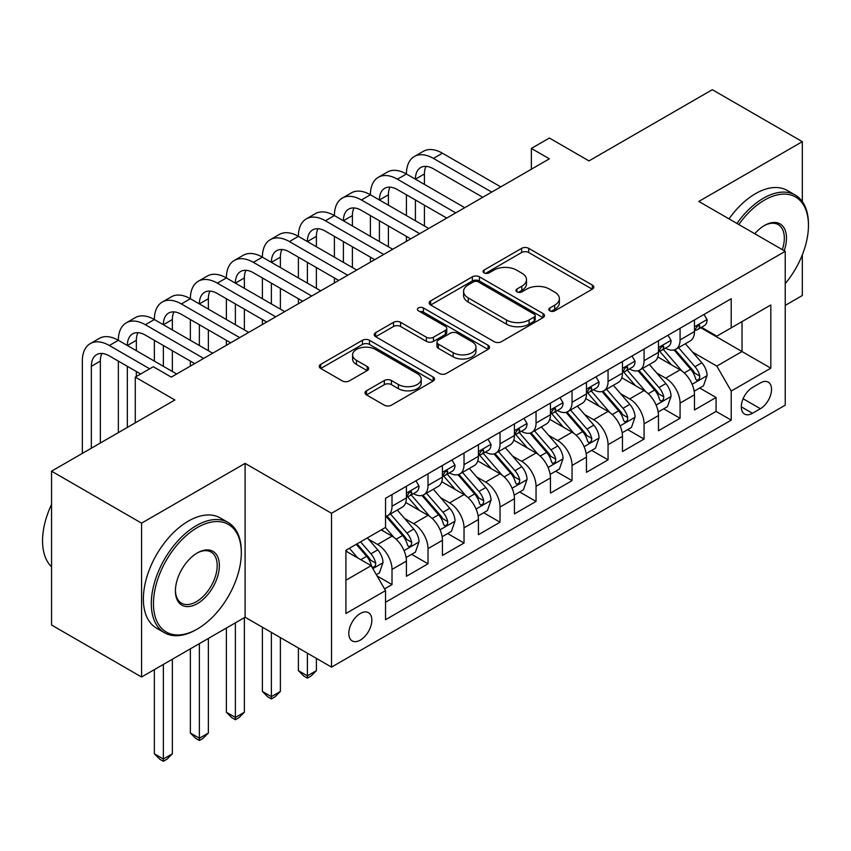 <?xml version="1.0" encoding="UTF-8"?>
<svg xmlns="http://www.w3.org/2000/svg" width="851" height="851" viewBox="0 0 851 851"><rect width="100%" height="100%" fill="white"/><g stroke="black" fill="none" stroke-linecap="round" stroke-linejoin="round"><path stroke-width="1.28" d="M549.831 310.849A3.5 2.021 0 0 0 554.778 310.849L592.328 289.17A5 2.883 0 0 0 593.796 287.127A5 2.883 0 0 0 592.328 285.085L528.716 248.354A5 2.883 0 0 0 521.642 248.354L484.091 270.044A3.5 2.021 0 0 0 483.06 271.469A3.5 2.021 0 0 0 484.091 272.894A3.5 2.021 0 0 0 489.038 272.894L493.899 270.086A15.999 9.233 0 0 1 516.514 270.086L521.823 273.15A15.999 9.233 0 0 1 526.503 279.681A15.999 9.233 0 0 1 521.823 286.213L516.961 289.021A3.5 2.021 0 0 0 515.94 290.446A3.5 2.021 0 0 0 516.961 291.872A3.5 2.021 0 0 0 521.908 291.872L526.769 289.074A15.999 9.233 0 0 1 549.384 289.074L554.692 292.127A15.999 9.233 0 0 1 559.373 298.658A15.999 9.233 0 0 1 554.692 305.19L549.831 307.998A3.5 2.021 0 0 0 548.81 309.424A3.5 2.021 0 0 0 549.831 310.849L549.831 307.998M360.324 640.101A16.297 9.404 120 0 0 370.972 625.74A16.297 9.404 120 0 0 368.472 612.677A16.297 9.404 120 0 0 360.324 613.486A16.297 9.404 120 0 0 349.676 627.847A16.297 9.404 120 0 0 352.176 640.899A16.297 9.404 120 0 0 360.324 640.101M366.483 390.79A5 2.883 0 0 0 365.015 392.832A5 2.883 0 0 0 366.483 394.875L384.333 405.182A5 2.883 0 0 0 391.396 405.182L433.106 381.099A5 2.883 0 0 0 434.574 379.057A5 2.883 0 0 0 433.106 377.014L369.483 340.283A5 2.883 0 0 0 362.42 340.283L320.71 364.366A5 2.883 0 0 0 319.242 366.409A5 2.883 0 0 0 320.71 368.451L342.272 380.897A5 2.883 0 0 0 349.335 380.897L367.185 370.589A5 2.883 0 0 0 368.653 368.547A5 2.883 0 0 0 367.185 366.515L356.495 360.335A13.371 7.723 0 0 1 352.58 354.878A13.371 7.723 0 0 1 360.835 347.751A13.371 7.723 0 0 1 375.408 349.421L417.288 373.6A13.371 7.723 0 0 1 421.202 379.057A13.371 7.723 0 0 1 412.948 386.194A13.371 7.723 0 0 1 398.374 384.514L391.396 380.493A5 2.883 0 0 0 384.333 380.493L366.483 390.79L366.483 394.875M802.333 201.57L802.333 141.67L712.308 89.695L588.977 160.903L549.374 138.032L531.364 148.425L549.374 158.818L171.285 377.11L153.276 366.717L135.277 377.11L135.277 422.851M141.574 523.152L141.574 677.002L245.099 617.23L245.099 463.391L141.574 523.152L51.549 471.177L174.881 399.981L135.277 377.11M245.099 463.391L331.518 513.281L785.228 251.332L785.228 405.182L331.518 667.12L331.518 513.281M802.333 141.67L698.809 201.442L785.228 251.332M494.25 341.719A5 2.883 0 0 0 501.324 341.719L543.023 317.636A5 2.883 0 0 0 544.491 315.593A5 2.883 0 0 0 543.023 313.551L479.411 276.83A5 2.883 0 0 0 472.337 276.83L430.627 300.903A5 2.883 0 0 0 429.17 302.945A5 2.883 0 0 0 430.627 304.988L494.25 341.719M419.83 311.604A3.5 2.021 0 0 1 423.383 312.104L423.383 307.945L488.07 345.283A5 2.883 0 0 1 489.527 347.325A5 2.883 0 0 1 488.07 349.367L446.36 373.451A5 2.883 0 0 1 439.286 373.451L375.674 336.719L375.674 332.635A5 2.883 0 0 0 374.206 334.677A5 2.883 0 0 0 375.674 336.719M375.674 332.635L393.524 322.327A5 2.883 0 0 1 400.587 322.327L426.394 337.23A5 2.883 0 0 0 433.457 337.23L445.296 330.39A5 2.883 0 0 0 446.764 328.348A5 2.883 0 0 0 445.296 326.305L418.437 310.806A3.5 2.021 0 0 1 417.415 309.37A3.5 2.021 0 0 1 419.575 307.509A3.5 2.021 0 0 1 423.383 307.945M141.574 677.002L51.549 625.028L51.549 471.177M785.228 305.392L802.333 295.51L802.333 254.821M384.546 588.903L392.013 584.584L377.067 575.957M368.568 539.247L377.61 544.47A20.371 11.765 60 0 1 392.013 569.415L406.416 561.096L406.416 576.276L428.021 563.798L411.639 554.341M404.576 518.461L413.618 523.673A20.371 11.765 60 0 1 428.021 548.618L442.424 540.311L442.424 555.48L464.029 543.012L447.647 533.556M440.584 497.665L449.626 502.888A20.371 11.765 60 0 1 464.029 527.833L478.432 519.514L478.432 534.694L500.037 522.216L483.655 512.759M476.592 476.879L485.634 482.102A20.371 11.765 60 0 1 500.037 507.047L514.44 498.729L514.44 513.908L536.045 501.43L519.663 491.974M512.6 456.093L521.642 461.306A20.371 11.765 60 0 1 536.045 486.251L550.448 477.943L550.448 493.112L572.053 480.645L555.671 471.188M548.608 435.297L557.65 440.52A20.371 11.765 60 0 1 572.053 465.465L586.456 457.147L586.456 472.326L608.061 459.848L591.679 450.392M584.616 414.511L593.658 419.734A20.371 11.765 60 0 1 608.061 444.679L622.464 436.361L622.464 451.541L644.069 439.063L627.687 429.606M620.624 393.715L629.666 398.938A20.371 11.765 60 0 1 644.069 423.883L658.472 415.575L658.472 430.744L680.077 418.277L680.077 403.097A20.371 11.765 -120 0 0 665.673 378.152L656.632 372.929M663.695 408.82L680.077 418.277M406.416 561.096A20.371 11.765 -120 0 0 392.013 536.151L381.205 529.907M442.424 540.311A20.371 11.765 -120 0 0 428.021 515.355L405.757 502.505M478.432 519.514A20.371 11.765 -120 0 0 464.029 494.569L441.765 481.719M514.44 498.729A20.371 11.765 -120 0 0 500.037 473.784L477.773 460.923M550.448 477.943A20.371 11.765 -120 0 0 536.045 452.987L513.781 440.137M586.456 457.147A20.371 11.765 -120 0 0 572.053 432.202L549.789 419.341M622.464 436.361A20.371 11.765 -120 0 0 608.061 411.416L585.796 398.555M658.472 415.575A20.371 11.765 -120 0 0 644.069 390.62L621.804 377.77M760.379 382.929L752.454 387.503A15.786 9.116 120 0 0 742.146 401.417A15.786 9.116 120 0 0 744.561 414.065A15.786 9.116 120 0 0 752.454 413.288L760.379 408.714A15.786 9.116 120 0 0 770.687 394.8A15.786 9.116 120 0 0 768.272 382.152A15.786 9.116 120 0 0 760.379 382.929M345.921 580.222L371.132 565.67L385.535 590.615L385.535 619.719L731.211 420.149L731.211 391.045L716.808 366.09L692.64 352.144M385.535 590.615L345.921 613.486L345.921 550.289L385.535 527.418L385.535 498.314L731.211 298.733L731.211 327.837L770.825 304.966L770.825 368.175L731.211 391.045M413.426 493.633L413.618 493.74A20.371 11.765 60 0 0 423.798 494.75L438.201 486.432A20.371 11.765 -120 0 0 442.424 477.103L442.424 465.465M449.434 472.837L449.626 472.954A20.371 11.765 60 0 0 459.806 473.954L474.209 465.646A20.371 11.765 -120 0 0 478.432 456.317L478.432 444.679M485.442 452.051L485.634 452.158A20.371 11.765 60 0 0 495.814 453.168L510.217 444.85A20.371 11.765 -120 0 0 514.44 435.531L514.44 423.883M521.45 431.266L521.642 431.372A20.371 11.765 60 0 0 531.832 432.382L546.236 424.064A20.371 11.765 -120 0 0 550.448 414.735L550.448 403.097M557.458 410.469L557.65 410.586A20.371 11.765 60 0 0 567.84 411.586L582.244 403.278A20.371 11.765 -120 0 0 586.456 393.949L586.456 382.312M593.466 389.684L593.658 389.79A20.371 11.765 60 0 0 603.848 390.8L618.252 382.482A20.371 11.765 -120 0 0 622.464 373.163L622.464 361.515M629.485 368.898L629.666 369.004A20.371 11.765 60 0 0 639.856 370.015L654.259 361.696A20.371 11.765 -120 0 0 658.472 352.367L658.472 340.73M385.535 602.263L716.085 411.416L716.085 397.481L694.48 409.959L694.48 394.779A20.371 11.765 -120 0 0 680.077 369.834L657.812 356.973M665.493 348.102L665.673 348.219A20.371 11.765 -120 0 0 675.864 349.218A20.371 11.765 -120 0 0 680.077 339.9L680.077 328.252M675.864 349.218L690.267 340.911A20.371 11.765 -120 0 0 694.48 331.582L694.48 319.944M392.013 494.569L392.013 506.217A20.371 11.765 60 0 1 387.79 515.536A20.371 11.765 60 0 1 385.535 516.355M387.79 515.536L402.193 507.217A20.371 11.765 -120 0 0 406.416 497.899L406.416 486.251M428.021 473.784L428.021 485.421A20.371 11.765 60 0 1 423.798 494.75M464.029 452.987L464.029 464.635A20.371 11.765 60 0 1 459.806 473.954M500.037 432.202L500.037 443.839A20.371 11.765 60 0 1 495.814 453.168M536.045 411.416L536.045 423.053A20.371 11.765 60 0 1 531.832 432.382M572.053 390.62L572.053 402.268A20.371 11.765 60 0 1 567.84 411.586M608.061 369.834L608.061 381.471A20.371 11.765 60 0 1 603.848 390.8M644.069 349.048L644.069 360.686A20.371 11.765 60 0 1 639.856 370.015M644.069 423.883L644.069 439.063M608.061 444.679L608.061 459.848M572.053 465.465L572.053 480.645M536.045 486.251L536.045 501.43M500.037 507.047L500.037 522.216M464.029 527.833L464.029 543.012M428.021 548.618L428.021 563.798M392.013 569.415L392.013 584.584M371.132 565.67L345.921 551.118M716.808 366.09L742.019 351.537L742.019 321.604L770.825 304.966M700.777 327.731L770.825 368.175M701.501 327.316L716.808 336.156L731.211 327.837M245.099 617.23L331.518 667.12M531.364 148.425L531.364 169.221M699.703 388.024L716.085 397.481M716.085 411.416L731.211 420.149M551.225 311.349L554.692 309.349A15.999 9.233 0 0 0 559.373 302.818L559.373 298.658M526.503 279.681L526.503 283.84A15.999 9.233 0 0 1 521.823 290.372L518.355 292.372M592.264 289.212L528.716 252.513A5 2.883 0 0 0 521.642 252.513L485.485 273.394M542.959 317.678L479.411 280.979A5 2.883 0 0 0 472.337 280.979L430.702 305.02M534.194 317.029A3.5 2.021 0 0 0 535.215 315.593A3.5 2.021 0 0 0 534.194 314.168L478.347 281.926A3.5 2.021 0 0 0 473.401 281.926L468.273 284.883A15.999 9.233 0 0 0 463.593 291.414A15.999 9.233 0 0 0 468.273 297.946L506.441 319.987A15.999 9.233 0 0 0 529.067 319.987L534.194 317.029L534.194 321.178A3.5 2.021 0 0 0 535.215 319.753L535.215 315.593M463.593 291.414L463.593 295.574A15.999 9.233 0 0 0 468.273 302.105L468.273 297.946M534.194 321.178L529.067 324.146A15.999 9.233 0 0 1 506.441 324.146L468.273 302.105M375.738 336.751L393.524 326.486L393.524 322.327M446.764 328.348L446.764 332.507A5 2.883 0 0 1 445.296 334.549L433.457 341.389A5 2.883 0 0 1 426.394 341.389L400.587 326.486A5 2.883 0 0 0 393.524 326.486M423.383 312.104L487.995 349.41M453.157 352.686A13.371 7.723 0 0 0 467.731 354.356A13.371 7.723 0 0 0 475.986 347.229A13.371 7.723 0 0 0 472.071 341.772L457.317 333.252A5 2.883 0 0 0 450.243 333.252L438.403 340.081A5 2.883 0 0 0 436.946 342.123A5 2.883 0 0 0 438.403 344.166L453.157 352.686L453.157 356.846A13.371 7.723 0 0 0 467.731 358.516A13.371 7.723 0 0 0 475.986 351.389L475.986 347.229M436.946 342.123L436.946 346.283A5 2.883 0 0 0 438.403 348.325L438.403 344.166M453.157 356.846L438.403 348.325M421.202 379.057L421.202 383.216A13.371 7.723 0 0 1 412.948 390.354A13.371 7.723 0 0 1 398.374 388.673L391.396 384.641A5 2.883 0 0 0 384.333 384.641L366.547 394.917M352.58 354.878L352.58 359.037A13.371 7.723 0 0 0 356.495 364.494L356.495 360.335M367.121 370.632L356.495 364.494M433.042 381.142L369.483 344.442A5 2.883 0 0 0 362.42 344.442L320.774 368.483M694.182 391.215L703.49 385.843L707.085 375.451A13.499 7.787 -120 0 0 701.83 362.781L685.374 343.73M682.077 371.153L663.28 349.378M671.375 364.813L660.472 352.176A32.338 18.669 -120 0 0 659.461 351.048M674.024 349.952L690.672 369.217A13.499 7.787 60 0 1 695.48 378.514L696.458 380.12L698.288 379.865L699.501 378.376L699.799 376.025A13.499 7.787 -120 0 0 694.99 366.728L678.534 347.676M675.003 349.644L692.884 370.345A6.872 3.968 60 0 1 694.618 373.036L699.799 376.025M704.022 314.434L707.085 319.731A13.499 7.787 60 0 1 704.288 325.699L697.448 329.656A13.499 7.787 -120 0 0 699.799 326.539L699.511 325.348L697.831 325.678L695.48 329.039A13.499 7.787 60 0 1 694.48 330.954M82.334 453.402L82.334 361.101A38.189 22.052 60 0 1 90.249 343.623L99.248 338.421A38.189 22.052 60 0 1 118.353 340.315A38.189 22.052 60 0 1 126.256 322.827L135.256 317.636A38.189 22.052 60 0 1 154.361 319.529A38.189 22.052 60 0 1 162.264 302.041L171.264 296.839A38.189 22.052 60 0 1 190.369 298.733A38.189 22.052 60 0 1 198.272 281.255L207.272 276.054A38.189 22.052 60 0 1 226.377 277.947A38.189 22.052 60 0 1 234.28 260.459L243.29 255.268A38.189 22.052 60 0 1 262.385 257.151A38.189 22.052 60 0 1 270.288 239.674L279.298 234.472A38.189 22.052 60 0 1 298.393 236.365A38.189 22.052 60 0 1 306.296 218.888L315.306 213.686A38.189 22.052 60 0 1 334.4 215.58A38.189 22.052 60 0 1 342.304 198.092L351.314 192.9A38.189 22.052 60 0 1 370.408 194.783A38.189 22.052 60 0 1 378.312 177.306L387.322 172.104A38.189 22.052 60 0 1 406.416 173.998A38.189 22.052 60 0 1 414.331 156.52L423.33 151.318A38.189 22.052 60 0 1 442.424 153.212L500.76 186.89M414.331 156.52A38.189 22.052 60 0 1 433.425 158.403L491.75 192.081M694.937 330.284L694.99 330.284A13.499 7.787 -120 0 0 697.448 329.656M482.751 197.283L433.425 168.806A25.466 14.701 -120 0 0 420.692 167.541A25.466 14.701 -120 0 0 415.416 179.199L424.415 173.998L424.415 184.39M426.011 166.37A25.466 14.701 -120 0 0 424.415 173.998M415.416 199.985L415.416 220.771M424.415 205.187L424.415 225.972M406.416 241.354L406.416 236.365M406.416 215.58L406.416 194.783M785.228 283.606A62.123 35.87 120 0 0 808.45 225.451A62.123 35.87 120 0 0 764.517 200.091A62.123 35.87 120 0 0 738.806 224.536M736.955 223.462A63.655 36.753 -60 0 1 763.443 198.219A63.655 36.753 -60 0 1 795.27 195.07A63.655 36.753 -60 0 1 808.45 224.207L808.45 225.451M754.752 233.738A31.061 17.935 -60 0 1 764.517 225.451L764.517 225.451A31.061 17.935 -60 0 1 784.197 250.737M729.03 218.888A63.655 36.753 -60 0 1 755.518 193.645A63.655 36.753 -60 0 1 787.345 190.496L795.27 195.07M782.303 249.651A29.54 17.052 120 0 0 778.208 224.611A29.54 17.052 120 0 0 763.975 225.781M196.304 629.602L197.389 628.974A62.123 35.87 120 0 0 241.312 552.884A62.123 35.87 120 0 0 197.389 527.524A62.123 35.87 120 0 0 153.457 603.614A62.123 35.87 120 0 0 197.389 628.974L196.304 629.602A63.655 36.753 -60 0 1 164.477 632.75A63.655 36.753 -60 0 1 154.722 581.744A63.655 36.753 -60 0 1 196.304 525.652A63.655 36.753 -60 0 1 228.132 522.493A63.655 36.753 -60 0 1 241.312 551.639L241.312 552.884M197.389 603.614A31.061 17.935 -60 0 1 175.423 590.924A31.061 17.935 -60 0 1 197.389 552.884L197.389 552.884A31.061 17.935 -60 0 1 219.356 565.564A31.061 17.935 -60 0 1 197.389 603.614M175.423 590.296A29.54 17.052 120 0 0 181.54 603.199A29.54 17.052 120 0 0 196.304 601.742A29.54 17.052 120 0 0 215.601 575.712A29.54 17.052 120 0 0 211.069 552.044A29.54 17.052 120 0 0 196.836 553.203M164.477 632.75L156.552 628.176A63.655 36.753 -60 0 1 146.797 577.169A63.655 36.753 -60 0 1 188.379 521.078A63.655 36.753 -60 0 1 220.207 517.919L228.132 522.493M51.549 566.809A63.655 36.753 -60 0 1 51.549 504.441M658.174 412.001L667.482 406.629L671.077 396.236A13.499 7.787 -120 0 0 665.822 383.567L649.366 364.515M646.069 391.939L627.272 370.174M635.367 385.599L624.464 372.961A32.338 18.669 -120 0 0 623.453 371.844M638.016 370.749L654.664 390.013A13.499 7.787 60 0 1 659.472 399.31L660.45 400.906L662.28 400.651L663.493 399.162L663.791 396.811A13.499 7.787 -120 0 0 658.982 387.513L642.526 368.472M638.995 370.43L656.876 391.13A6.872 3.968 60 0 1 658.61 393.822L663.791 396.811M622.166 432.797L631.463 427.425L635.069 417.022A13.499 7.787 -120 0 0 629.814 404.353L613.358 385.312M610.061 412.735L591.264 390.96M599.359 406.395L588.445 393.758A32.338 18.669 -120 0 0 587.445 392.63M602.008 391.534L618.645 410.799A13.499 7.787 60 0 1 623.464 420.096L624.443 421.692L626.262 421.436L627.485 419.958L627.783 417.596A13.499 7.787 -120 0 0 622.975 408.31L606.518 389.258M602.987 391.215L620.868 411.916A6.872 3.968 60 0 1 622.602 414.607L627.783 417.596M586.158 453.583L595.455 448.211L599.061 437.818A13.499 7.787 -120 0 0 593.807 425.149L577.35 406.097M574.053 433.521L555.256 411.746M563.351 427.181L552.437 414.543A32.338 18.669 -120 0 0 551.437 413.416M566 412.32L582.637 431.585A13.499 7.787 60 0 1 587.456 440.882L588.435 442.488L590.254 442.233L591.477 440.744L591.775 438.393A13.499 7.787 -120 0 0 586.967 429.095L570.51 410.044M566.979 412.012L584.86 432.712A6.872 3.968 60 0 1 586.594 435.404L591.775 438.393M550.15 474.369L559.447 468.997L563.054 458.604A13.499 7.787 -120 0 0 557.799 445.935L541.342 426.883M538.045 454.306L519.248 432.542M527.343 447.966L516.429 435.329A32.338 18.669 -120 0 0 515.429 434.212M529.992 433.116L546.629 452.381A13.499 7.787 60 0 1 551.448 461.678L552.427 463.274L554.246 463.018L555.469 461.529L555.767 459.178A13.499 7.787 -120 0 0 550.959 449.881L534.502 430.84M530.971 432.797L548.852 453.498A6.872 3.968 60 0 1 550.586 456.189L555.767 459.178M668.014 335.22L671.077 340.517A13.499 7.787 60 0 1 668.28 346.495L661.44 350.442A13.499 7.787 -120 0 0 663.791 347.336L663.503 346.134L661.823 346.474L659.472 349.825A13.499 7.787 60 0 1 658.472 351.75M378.312 177.306A38.189 22.052 60 0 1 397.417 179.199L406.416 173.998L464.752 207.676M397.417 179.199L455.742 212.878M658.929 351.069L658.982 351.069A13.499 7.787 -120 0 0 661.44 350.442M446.743 218.069L397.417 189.592A25.466 14.701 -120 0 0 384.684 188.326A25.466 14.701 -120 0 0 379.408 199.985L388.407 194.794L388.407 205.187M390.003 187.156A25.466 14.701 -120 0 0 388.407 194.794M379.408 220.771L379.408 241.567M388.407 225.972L388.407 246.758M370.408 262.14L370.408 257.162M370.408 236.365L370.408 215.58M632.006 356.005L635.069 361.313A13.499 7.787 60 0 1 632.272 367.281L625.432 371.227A13.499 7.787 -120 0 0 627.783 368.121L627.495 366.93L625.815 367.26L623.464 370.621A13.499 7.787 60 0 1 622.464 372.536M342.304 198.092A38.189 22.052 60 0 1 361.409 199.985L370.408 194.783L428.744 228.462M361.409 199.985L419.734 233.663M622.921 371.866L622.975 371.866A13.499 7.787 -120 0 0 625.432 371.227M410.735 238.865L361.409 210.378A25.466 14.701 -120 0 0 348.676 209.123A25.466 14.701 -120 0 0 343.4 220.771L352.399 215.58L352.399 225.972M353.995 207.942A25.466 14.701 -120 0 0 352.399 215.58M343.4 241.567L343.4 262.353M352.399 246.758L352.399 267.554M334.4 282.936L334.4 277.947M334.4 257.151L334.4 236.365M595.998 376.802L599.061 382.099A13.499 7.787 60 0 1 596.264 388.067L589.424 392.024A13.499 7.787 -120 0 0 591.775 388.907L591.488 387.716L589.807 388.045L587.456 391.407A13.499 7.787 60 0 1 586.456 393.322M306.296 218.888A38.189 22.052 60 0 1 325.401 220.771L334.4 215.58L392.736 249.258M325.401 220.771L383.727 254.449M586.913 392.651L586.967 392.651A13.499 7.787 -120 0 0 589.424 392.024M374.727 259.651L325.401 231.174A25.466 14.701 -120 0 0 312.668 229.908A25.466 14.701 -120 0 0 307.392 241.567L316.391 236.365L316.391 246.758M317.987 228.738A25.466 14.701 -120 0 0 316.391 236.365M307.392 262.353L307.392 283.138M316.391 267.554L316.391 288.34M298.393 303.722L298.393 298.733M298.393 277.947L298.393 257.162M559.99 397.587L563.054 402.885A13.499 7.787 60 0 1 560.256 408.863L553.416 412.809A13.499 7.787 -120 0 0 555.767 409.703L555.48 408.501L553.799 408.842L551.448 412.192A13.499 7.787 60 0 1 550.448 414.118M270.288 239.674A38.189 22.052 60 0 1 289.393 241.567L298.393 236.365L356.729 270.044M289.393 241.567L347.719 275.245M550.895 413.437L550.959 413.437A13.499 7.787 -120 0 0 553.416 412.809M338.719 280.436L289.393 251.96A25.466 14.701 -120 0 0 276.66 250.694A25.466 14.701 -120 0 0 271.384 262.353L280.383 257.162L280.383 267.554M281.979 249.524A25.466 14.701 -120 0 0 280.383 257.162M271.384 283.138L271.384 303.935M280.383 288.34L280.383 309.126M262.385 324.518L262.385 319.529M262.385 298.733L262.385 277.947M514.142 495.165L523.439 489.793L527.046 479.39A13.499 7.787 -120 0 0 521.791 466.72L505.334 447.679M502.037 475.103L483.24 453.328M491.335 468.763L480.421 456.125A32.338 18.669 -120 0 0 479.421 454.998M493.984 453.902L510.621 473.167A13.499 7.787 60 0 1 515.44 482.464L516.419 484.059L518.238 483.804L519.461 482.326L519.759 479.964A13.499 7.787 -120 0 0 514.951 470.677L498.495 451.626M494.963 453.583L512.845 474.284A6.872 3.968 60 0 1 514.578 476.975L519.759 479.964M307.392 653.196L307.392 675.854L316.391 670.662L316.391 658.387M316.391 670.662L310.998 676.066L307.392 678.141L303.796 676.066L298.393 670.662L298.393 647.994M298.393 670.662L307.392 675.854L307.392 678.141M523.982 418.373L527.046 423.681A13.499 7.787 60 0 1 524.248 429.649L517.408 433.595A13.499 7.787 -120 0 0 519.759 430.489L519.472 429.298L517.791 429.627L515.44 432.989A13.499 7.787 60 0 1 514.44 434.904M234.28 260.459A38.189 22.052 60 0 1 253.375 262.353L262.385 257.151L320.71 290.829M253.375 262.353L311.711 296.031M514.887 434.233L514.951 434.233A13.499 7.787 -120 0 0 517.408 433.595M302.711 301.233L253.375 272.745A25.466 14.701 -120 0 0 240.652 271.49A25.466 14.701 -120 0 0 235.376 283.138L244.375 277.947L244.375 288.34M245.971 270.31A25.466 14.701 -120 0 0 244.375 277.947M235.376 303.935L235.376 324.72M244.375 309.126L244.375 329.922M226.377 345.304L226.377 340.315M226.377 319.529L226.377 298.733M478.134 515.951L487.432 510.579L491.038 500.186A13.499 7.787 -120 0 0 485.783 487.517L469.326 468.465M466.029 495.888L447.222 474.113M455.328 489.548L444.413 476.911A32.338 18.669 -120 0 0 443.414 475.783M457.976 474.688L474.613 493.952A13.499 7.787 60 0 1 479.432 503.249L480.411 504.856L482.23 504.6L483.453 503.111L483.751 500.76A13.499 7.787 -120 0 0 478.932 491.463L462.487 472.411M458.955 474.379L476.837 495.08A6.872 3.968 60 0 1 478.57 497.771L483.751 500.76M271.384 632.399L271.384 696.65L280.383 691.448L280.383 637.601M280.383 691.448L274.979 696.852L271.384 698.937L267.778 696.852L262.385 691.448L262.385 627.208M262.385 691.448L271.384 696.65L271.384 698.937M487.974 439.169L491.038 444.467A13.499 7.787 60 0 1 488.24 450.434L481.4 454.391A13.499 7.787 -120 0 0 483.751 451.275L483.464 450.083L481.783 450.413L479.432 453.774A13.499 7.787 60 0 1 478.432 455.689M198.272 281.255A38.189 22.052 60 0 1 217.367 283.138L226.377 277.947L284.702 311.626M217.367 283.138L275.703 316.817M478.879 455.019L478.932 455.019A13.499 7.787 -120 0 0 481.4 454.391M266.703 322.018L217.367 293.542A25.466 14.701 -120 0 0 204.644 292.276A25.466 14.701 -120 0 0 199.368 303.935L208.367 298.733L208.367 309.126M209.963 291.106A25.466 14.701 -120 0 0 208.367 298.733M199.368 324.72L199.368 345.506M208.367 329.922L208.367 350.708M190.369 366.09L190.369 361.101M190.369 340.315L190.369 319.529M442.126 536.736L451.424 531.364L455.03 520.972A13.499 7.787 -120 0 0 449.775 508.302L433.319 489.251M430.021 516.674L411.214 494.91M419.32 510.334L408.406 497.707A32.338 18.669 -120 0 0 407.406 496.58M421.968 495.484L438.605 514.749A13.499 7.787 60 0 1 443.424 524.046L444.403 525.641L446.222 525.386L447.445 523.908L447.743 521.546A13.499 7.787 -120 0 0 442.924 512.249L426.479 493.208M422.947 495.165L440.829 515.866A6.872 3.968 60 0 1 442.563 518.557L447.743 521.546M235.376 622.847L235.376 717.436L244.375 712.244L244.375 617.645M244.375 712.244L238.971 717.648L235.376 719.723L231.77 717.648L226.377 712.244L226.377 628.038M226.377 712.244L235.376 717.436L235.376 719.723M451.966 459.955L455.03 465.252A13.499 7.787 60 0 1 452.232 471.231L445.392 475.177A13.499 7.787 -120 0 0 447.743 472.071L447.456 470.869L445.764 471.209L443.424 474.56A13.499 7.787 60 0 1 442.424 476.486M162.264 302.041A38.189 22.052 60 0 1 181.359 303.935L190.369 298.733L248.694 332.411M181.359 303.935L239.695 337.613M442.871 475.805L442.924 475.805A13.499 7.787 -120 0 0 445.392 475.177M230.695 342.804L181.359 314.327A25.466 14.701 -120 0 0 168.636 313.062A25.466 14.701 -120 0 0 163.36 324.72L172.359 319.529L172.359 329.922M173.955 311.892A25.466 14.701 -120 0 0 172.359 319.529M163.36 345.506L163.36 366.302M172.359 350.708L172.359 371.493M154.361 361.101L154.361 340.315M406.108 557.533L415.416 552.161L419.022 541.757A13.499 7.787 -120 0 0 413.767 529.088L397.311 510.047M394.013 537.47L385.397 527.492M383.312 531.13L381.908 529.503M385.96 516.27L402.597 535.534A13.499 7.787 60 0 1 407.406 544.831L408.395 546.427L410.214 546.172L411.437 544.693L411.735 542.342A13.499 7.787 -120 0 0 406.916 533.045L390.471 513.993M386.939 515.951L404.821 536.662A6.872 3.968 60 0 1 406.555 539.343L411.735 542.342M199.368 643.633L199.368 738.221L208.367 733.03L208.367 638.431M208.367 733.03L202.964 738.434L199.368 740.508L195.762 738.434L190.369 733.03L190.369 648.824M190.369 733.03L199.368 738.221L199.368 740.508M415.958 480.741L419.022 486.049A13.499 7.787 60 0 1 416.224 492.016L409.384 495.963A13.499 7.787 -120 0 0 411.735 492.857L411.448 491.665L409.756 491.995L407.406 495.356A13.499 7.787 60 0 1 406.416 497.271M126.256 322.827A38.189 22.052 60 0 1 145.351 324.72L154.361 319.529L212.686 353.208M145.351 324.72L203.687 358.399M406.863 496.601L406.916 496.601A13.499 7.787 -120 0 0 409.384 495.963M194.688 363.6L145.351 335.113A25.466 14.701 -120 0 0 132.628 333.858A25.466 14.701 -120 0 0 127.352 345.506L136.351 340.315L136.351 350.708M137.947 332.677A25.466 14.701 -120 0 0 136.351 340.315M127.352 366.302L127.352 427.415M136.351 371.493L136.351 376.482M118.353 432.616L118.353 361.101M376.344 574.712L379.408 572.946L383.003 562.554A13.499 7.787 -120 0 0 377.748 549.884L367.398 537.885M357.728 557.937L349.389 548.278M347.304 551.916L345.921 550.31M356.229 544.332L366.59 556.32A13.499 7.787 60 0 1 371.398 565.617L372.387 567.223L374.206 566.968L375.429 565.479L375.727 563.128A13.499 7.787 -120 0 0 370.908 553.831L360.558 541.842M357.069 543.853L368.813 557.448A6.872 3.968 60 0 1 370.547 560.139L375.727 563.128M163.36 664.418L163.36 759.018L172.359 753.816L172.359 659.227M172.359 753.816L166.956 759.22L163.36 761.305L159.754 759.22L154.361 753.816L154.361 669.62M154.361 753.816L163.36 759.018L163.36 761.305M90.249 343.623A38.189 22.052 60 0 1 109.343 345.506L118.353 340.315L176.678 373.993M109.343 345.506L149.67 368.791M140.67 373.993L109.343 355.909A25.466 14.701 -120 0 0 96.61 354.644A25.466 14.701 -120 0 0 91.344 366.302L91.344 448.211M101.939 353.473A25.466 14.701 -120 0 0 100.344 361.101L100.344 443.009M377.61 544.47L392.013 536.151M413.618 523.673L428.021 515.355M449.626 502.888L464.029 494.569M485.634 482.102L500.037 473.784M521.642 461.306L536.045 452.987M557.65 440.52L572.053 432.202M593.658 419.734L608.061 411.416M629.666 398.938L644.069 390.62M665.673 378.152L680.077 369.834M680.077 339.9L694.48 331.582M392.013 506.217L406.416 497.899M428.021 485.421L442.424 477.103M464.029 464.635L478.432 456.317M500.037 443.839L514.44 435.531M536.045 423.053L550.448 414.735M572.053 402.268L586.456 393.949M608.061 381.471L622.464 373.163M644.069 360.686L658.472 352.367M680.077 403.097L694.48 394.779M743.114 398.747L760.379 408.714M741.295 406.842L752.454 413.288M554.692 309.349L554.692 305.19M516.961 291.872L516.961 289.021M521.823 290.372L521.823 286.213M484.091 272.894L484.091 270.044M521.642 252.513L521.642 248.354M528.716 252.513L528.716 248.354M592.328 289.17L592.328 285.085M430.627 304.988L430.627 300.903M472.337 280.979L472.337 276.83M479.411 280.979L479.411 276.83M543.023 317.636L543.023 313.551M506.441 324.146L506.441 319.987M529.067 324.146L529.067 319.987M400.587 326.486L400.587 322.327M426.394 341.389L426.394 337.23M433.457 341.389L433.457 337.23M445.296 334.549L445.296 330.39M488.07 349.367L488.07 345.283M384.333 384.641L384.333 380.493M391.396 384.641L391.396 380.493M398.374 388.673L398.374 384.514M367.185 370.589L367.185 366.515M320.71 368.451L320.71 364.366M362.42 344.442L362.42 340.283M369.483 344.442L369.483 340.283M433.106 381.099L433.106 377.014M692.118 384.29L707 375.706M694.99 366.728L701.83 362.781M684.236 372.94L690.672 369.217M707 319.572L694.48 326.805M442.424 153.212L433.425 158.403M698.054 325.539L699.799 326.539M656.11 405.087L670.992 396.502M658.982 387.513L665.822 383.567M648.217 393.726L654.664 390.013M620.102 425.872L634.984 417.288M622.975 408.31L629.814 404.353M612.209 414.511L618.645 410.799M584.094 446.669L598.966 438.074M586.967 429.095L593.807 425.149M576.201 435.308L582.637 431.585M548.087 467.454L562.958 458.87M550.959 449.881L557.799 445.935M540.194 456.093L546.629 452.381M670.992 340.368L658.472 347.591M662.046 346.325L663.791 347.336M634.984 361.154L622.464 368.377M626.038 367.121L627.783 368.121M598.966 381.939L586.456 389.173M590.03 387.907L591.775 388.907M562.958 402.736L550.448 409.959M554.022 408.693L555.767 409.703M512.079 488.24L526.95 479.656M514.951 470.677L521.791 466.72M504.186 476.879L510.621 473.167M526.95 423.521L514.44 430.744M518.014 429.489L519.759 430.489M476.071 509.036L490.942 500.441M478.932 491.463L485.783 487.517M468.178 497.675L474.613 493.952M490.942 444.307L478.432 451.541M482.006 450.275L483.751 451.275M440.063 529.822L454.934 521.237M442.924 512.249L449.775 508.302M432.17 518.461L438.605 514.749M454.934 465.103L442.424 472.326M445.998 471.06L447.743 472.071M404.055 550.608L418.926 542.023M406.916 533.045L413.767 529.088M396.162 539.247L402.597 535.534M418.926 485.889L406.416 493.112M409.991 491.857L411.735 492.857M372.834 568.628L382.918 562.809M370.908 553.831L377.748 549.884M360.771 559.692L366.59 556.32M100.344 361.101L91.344 366.302"/></g></svg>
